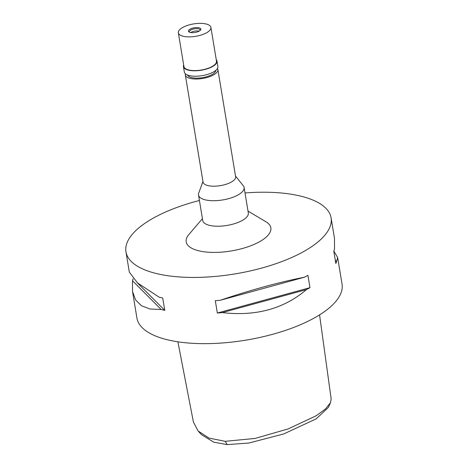<?xml version="1.0" encoding="UTF-8"?>
<svg xmlns="http://www.w3.org/2000/svg" width="468" height="468" viewBox="0 0 468 468"><rect width="100%" height="100%" fill="white"/><g stroke="black" fill="none" stroke-linecap="round" stroke-linejoin="round"><path stroke-width="0.7" d="M177.887 341.81L193.407 422.019L198.116 431.01L201.573 434.737L213.8 442.201L227.191 444.6L248.795 443.044L283.702 433.959L316.298 418.801L328.442 407.306L330.507 402.661L331.157 398.923L319.568 314.876M198.116 431.01L208.98 438.083L225.196 441.324L255.048 438.434L288.177 428.904L316.023 415.841L325.406 409.05L330.507 402.661M129.314 272.107L137.569 282.982L159.102 297.157A103.96 39.616 -9.4 0 0 162.712 298.011L164.759 310.354A103.96 39.616 170.6 0 1 161.15 309.5L150 309.003L141.424 305.744L135.585 299.9L132.532 291.541L136.919 318.029A103.96 39.616 -9.4 0 0 194.126 343.401A103.96 39.616 -9.4 0 0 342.044 284.07L337.662 257.581L336.562 261.472A103.96 39.616 170.6 0 1 335.843 263.513L333.801 251.176A103.96 39.616 -9.4 0 0 334.521 249.128L334.468 238.306L331.081 217.842A103.96 39.616 170.6 0 1 183.163 277.179A103.96 39.616 170.6 0 1 125.956 251.802A103.96 39.616 170.6 0 1 199.421 200.491M245.004 192.945A103.96 39.616 170.6 0 1 273.874 192.471A103.96 39.616 170.6 0 1 331.081 217.842M132.532 291.541L132.485 280.718A103.96 39.616 170.6 0 1 133.158 278.788M334.421 238.013L334.468 238.306M333.848 251.059L337.662 257.581M222.318 312.606A103.96 39.616 170.6 0 1 217.339 313.028L215.298 300.69A103.96 39.616 -9.4 0 0 220.276 300.269C251.503 289.75 279.554 282.075 304.434 277.226A103.96 39.616 -9.4 0 0 307.938 275.324L309.98 287.668A103.96 39.616 170.6 0 1 306.476 289.569C283.965 308.798 255.914 316.479 222.318 312.606L306.476 289.569M202.428 218.661L188.85 234.562A42.904 16.351 -9.4 0 0 209.799 252.305A42.904 16.351 -9.4 0 0 258.968 242.044A42.904 16.351 -9.4 0 0 265.982 221.791L248.011 211.115M198.514 195.021L202.738 220.533A23.102 8.804 -9.4 0 0 215.45 226.173A23.102 8.804 -9.4 0 0 248.321 212.987L244.097 187.475A23.102 8.804 170.6 0 1 211.226 200.661A23.102 8.804 170.6 0 1 198.514 195.021A23.102 8.804 170.6 0 1 198.719 193.114L202.96 181.467M235.521 176.079L243.284 185.737A23.102 8.804 170.6 0 1 244.097 187.475M185.328 74.962L203.071 182.128A16.503 6.289 -9.4 0 0 212.15 186.159A16.503 6.289 -9.4 0 0 235.626 176.74L217.889 69.574A16.503 6.289 170.6 0 1 194.407 78.993A16.503 6.289 170.6 0 1 185.328 74.962A16.503 6.289 170.6 0 1 185.41 73.804M217.439 68.498A16.503 6.289 170.6 0 1 217.889 69.574M187.563 75.044A14.356 5.47 -9.4 0 0 195.343 78.115A14.356 5.47 -9.4 0 0 215.795 70.37M335.293 260.202L336.562 261.472M309.98 287.668L217.339 313.028M304.434 277.226L220.276 300.269M161.15 309.5L132.485 280.718M164.759 310.354L137.03 282.52M183.444 66.614L184.339 72.031A16.994 6.476 -9.4 0 0 193.694 76.179A16.994 6.476 -9.4 0 0 217.877 66.479L216.982 61.062A16.994 6.476 170.6 0 1 192.798 70.762A16.994 6.476 170.6 0 1 183.444 66.614A16.994 6.476 170.6 0 1 183.678 64.999M216.239 59.611A16.994 6.476 170.6 0 1 216.982 61.062M178.349 32.819L183.93 66.532A16.503 6.289 -9.4 0 0 193.015 70.563A16.503 6.289 -9.4 0 0 216.491 61.144L210.91 27.425A16.503 6.289 170.6 0 1 187.428 36.843A16.503 6.289 170.6 0 1 178.349 32.819A16.503 6.289 170.6 0 1 201.831 23.4A16.503 6.289 170.6 0 1 210.91 27.425M191.892 32.678A6.271 2.387 -9.4 0 0 200.427 30.163A6.271 2.387 -9.4 0 0 197.367 27.571A6.271 2.387 -9.4 0 0 190.178 29.069A6.271 2.387 -9.4 0 0 189.154 32.029A6.271 2.387 -9.4 0 0 191.892 32.678M200.029 30.549A5.446 2.077 -9.4 0 0 200.129 29.987A5.446 2.077 -9.4 0 0 197.133 28.659A5.446 2.077 -9.4 0 0 189.382 31.765A5.446 2.077 -9.4 0 0 189.657 32.269M190.722 32.549A5.446 2.077 170.6 0 1 197.502 30.917A5.446 2.077 170.6 0 1 199.116 31.163M225.196 441.324L227.191 444.6M129.343 272.259L125.956 251.802"/></g></svg>
